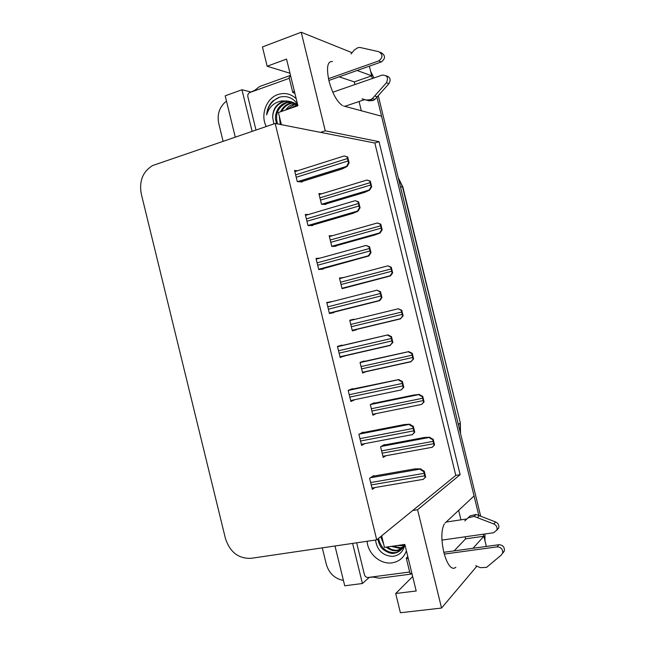 <?xml version="1.0" encoding="UTF-8"?>
<svg xmlns="http://www.w3.org/2000/svg" width="645" height="645" viewBox="0 0 645 645"><rect width="100%" height="100%" fill="white"/><g stroke="black" fill="none" stroke-linecap="round" stroke-linejoin="round"><path stroke-width="0.97" d="M444.308 523.974C441.236 529.892 441.059 539.244 443.76 552.023C445.921 560.416 448.614 565.705 451.822 567.89L453.983 568.398L455.87 567.286M332.465 61.525C327.41 61.114 326.249 67.572 328.966 80.899C332.457 93.517 336.916 101.725 342.358 105.506M372.77 577.13L368.924 577.364M250.615 92.235L254.162 90.55M335.005 545.984L344.72 585.789L362.409 583.507L352.622 543.396M362.409 583.507L368.988 577.63M252.122 131.346L241.972 89.744L250.518 91.864M241.972 89.744L225.194 95.831L235.264 137.111M223.089 141.271L218.695 123.243C216.978 113.98 219.566 106.602 226.476 101.104M343.414 580.427C334.755 578.726 329.063 573.373 326.33 564.375L322.298 547.855M412.671 576.533L395.708 593.505L400.4 612.75L441.543 608.05L417.589 509.735L460.143 474.672L379.042 141.674L325.249 130.822L301.223 32.25L262.442 46.94L267.151 66.242L290 73.256M301.223 32.25L352.073 52.705M441.543 608.05L476.873 566.189M473.011 548.274L483.863 536.253L486.346 546.444M343.479 105.965L381.566 116.205L474.051 495.949L445.09 523.031M369.383 66.161L371.73 75.82L357.112 70.49M454.136 550.878L465.593 538.841L465.093 536.801M460.957 519.83L458.651 510.348M465.593 538.841L483.863 536.253M354.935 84.551L354.282 81.891L371.73 75.82M361.321 110.763L359.063 101.515M141.263 193.863L225.468 538.607C229.983 552.16 238.481 558.731 250.978 558.336L376.712 539.857L455.789 475.405L374.834 143.021L275.181 123.461L152.518 165.588C142.787 171.683 139.03 181.108 141.263 193.863M381.647 535.834L384.452 547.363L404.85 544.444L416.194 590.989L395.708 593.505M267.151 66.242L286.541 59.082L297.917 105.756L278.43 112.504L281.397 124.678M275.181 123.461L376.712 539.857M325.249 130.822L320.573 132.37M374.834 143.021L379.042 141.674M455.789 475.405L460.143 474.672M417.589 509.735L412.727 510.501M297.498 170.772L294.563 170.457L297.272 181.584L302.126 181.979L302.013 181.519M308.552 214.503L305.295 214.463L308.004 225.581L312.736 225.524L312.632 225.089M331.337 301.812L326.741 302.44L329.45 313.551L333.965 312.591L333.868 312.196M341.995 345.518L341.898 345.115L337.464 346.405L340.173 357.515L344.486 355.75M352.605 389.04L352.501 388.621L348.179 390.37L350.888 401.48L355.177 399.586M363.216 432.561L363.103 432.118L358.894 434.319L361.603 445.421L364.86 443.623M320.065 258.113L316.018 258.46L318.727 269.57L323.355 269.062L323.25 268.651M373.818 476.066L373.705 475.607L369.609 478.259L372.318 489.362L374.995 487.539M321.758 193.758L318.888 193.589L321.484 204.255L325.902 204.417L325.798 203.989M332.522 235.691L329.176 235.812L331.78 246.479L336.085 246.221L335.989 245.81M353.976 319.597L349.751 320.218L352.347 330.877L356.459 329.788L356.338 329.297M364.159 361.402L364.07 361.007L360.039 362.409L362.635 373.068L366.594 371.375M374.35 403.181L374.245 402.77L370.319 404.584L372.915 415.243L376.374 413.542M343.721 277.519L339.464 278.019L342.068 288.686L346.18 287.622M384.525 444.953L384.428 444.526L380.598 446.759L383.195 457.41L385.92 455.733M339.592 278.535L343.696 277.447M362.49 372.479L366.642 371.56M352.323 330.78L356.459 329.788M349.759 320.243L353.887 319.235M340.076 357.145L344.575 356.113M326.813 302.731L331.288 301.594M354.282 81.891L339.141 76.836M483.363 534.189L483.75 536.269M371.625 75.852L372.383 78.488M376.946 97.21L478.808 515.476M370.641 71.321L373.939 77.948M378.276 95.718L480.67 516.185M484.959 533.963L484.943 540.703M434.577 444.945L432.029 447.453L434.077 445.276L432.714 439.656C430.255 438.519 429.207 437.77 429.578 437.391L433.206 439.334L434.577 444.945L434.077 445.276M383.291 445.187L424.216 437.512L429.828 437.237M433.206 439.334L432.714 439.656M425.676 477.018L423.056 479.517L425.144 477.413L423.717 471.56C421.177 470.318 420.097 469.471 420.5 469.036L424.249 471.173L425.676 477.018L425.144 477.413M372.697 476.26L414.993 468.867L420.758 468.851M424.249 471.173L423.717 471.56M424.096 401.94L421.532 404.439L423.588 402.206L422.217 396.586C419.782 395.522 418.75 394.837 419.137 394.53L422.733 396.328L424.096 401.94L423.588 402.206M372.56 403.552L413.872 395.03L419.387 394.401M422.733 396.328L422.217 396.586M413.614 358.918L411.034 361.563L413.09 359.128L411.728 353.508C409.301 352.517 408.293 351.896 408.696 351.654L412.252 353.307L413.614 358.918L413.09 359.128M360.668 362.184L408.954 351.557M412.252 353.307L411.728 353.508M403.133 315.897L400.545 318.686L402.593 316.034L401.23 310.414L398.247 308.77L401.771 310.277L403.133 315.897L402.593 316.034M401.771 310.277L401.23 310.414M414.743 432.174L412.163 434.827L414.203 432.497L412.776 426.635C410.244 425.474 409.188 424.708 409.607 424.337L413.324 426.321L414.743 432.174L414.203 432.497M361.7 432.851L404.205 424.587L409.881 424.184M413.324 426.321L412.776 426.635M403.818 387.314L401.174 389.951L403.254 387.572L401.827 381.711C399.32 380.623 398.279 379.929 398.715 379.639L402.391 381.461L403.818 387.314L403.254 387.572M350.171 389.564L398.997 379.518M402.391 381.461L401.827 381.711M392.886 342.439L390.225 345.236L392.305 342.632L390.878 336.763C388.387 335.763 387.371 335.142 387.822 334.916L391.459 336.585L392.886 342.439L392.305 342.632M337.504 346.567L388.105 334.836M391.459 336.585L390.878 336.763M381.945 297.555L379.776 300.626L379.292 300.522L381.356 297.676L379.921 291.814L376.922 290.194L380.518 291.701L381.945 297.555L381.356 297.676M329.393 313.309L379.776 300.626M380.518 291.701L379.921 291.814M328.466 78.69L378.776 60.896L381.34 61.944L328.861 80.464M294.886 93.332L292.766 92.445L294.305 90.937M253.751 91.106L259.532 86.567L290.516 75.376M386.153 75.804C390.217 76.973 391.136 79.609 388.919 83.705L374.947 99.37L372.358 98.58L370.673 99.661L366.416 100.031L361.998 98.83L364.643 99.62L344.849 106.336M374.947 99.37L373.27 100.451L369.045 100.822L364.643 99.62M372.358 98.58L386.403 82.794C388.669 77.731 387.274 75.159 382.227 75.078L332.804 92.227M297.635 104.587L296.16 106.36M377.293 96.823L374.713 96.016M290.645 75.925L289.121 77.497L292.766 92.445M381.34 61.944C385.533 58.639 385.549 55.591 381.397 52.809L380.123 52.261M378.776 60.896C382.993 57.566 383.009 54.502 378.825 51.697L359.91 47.456L357.878 47.666L354.25 50.068L351.065 53.93M441.946 540.107L493.667 532.722L496.932 529.948C497.456 527.263 496.424 525.272 493.82 523.974L474.115 516.403L476.042 514.468L479.291 515.653L495.626 521.974L493.82 523.974M403.02 544.711L405.044 545.227M372.326 576.92L379.429 578.234L412.05 573.986M407.769 556.401L406.302 558.191L408.366 558.844M406.302 558.191L409.93 573.099L412.01 573.816M475.712 565.697L480.315 567.665L486.532 567.382L501.375 554.99L502.608 553.063C502.898 549.177 501.06 547.113 497.11 546.863L444.3 554.087M443.825 552.297L498.891 544.719L497.11 546.863M503.132 552.789L504.366 550.878C504.648 547.016 502.818 544.961 498.891 544.719M470.132 515.887L464.803 520.91L470.132 515.887L476.042 514.468M446.13 522.055L466.778 518.959M496.844 530.214L498.722 527.916C499.246 525.248 498.214 523.264 495.626 521.974M468.173 517.822L474.115 516.403M477.389 517.596L479.291 515.653M266.256 126.517C260.185 115.092 266.24 98.29 277.947 94.517C284.743 92.356 290.831 93.759 296.208 98.725M297.506 104.079C292.862 97.726 286.888 95.42 279.599 97.161L272.577 101.136C269.005 104.917 267.03 109.505 266.651 114.907C269.021 106.941 274.133 102.281 281.97 100.926L285.308 101.007L282.421 101.644C275.947 104.482 272.706 109.755 272.682 117.479L273.859 123.913M296.281 105.53C293.773 101.975 287.831 100.684 285.308 101.007M296.652 105.191C292.886 101.636 288.549 100.475 283.639 101.7L283.211 101.837C276.463 104.651 272.948 109.868 272.682 117.479M291.645 102.103L286.848 102.724C277.922 107.062 274.818 114.125 277.535 123.921M297.579 104.345L291.677 101.975M291.217 101.918L285.945 102.499C281.857 103.958 278.866 106.723 276.963 110.779C275.197 115.858 274.802 117.438 276.624 123.743M293.322 103.007L290.427 103.595C286.654 104.877 283.752 107.465 281.72 111.367M292.911 102.757L289.541 103.377C285.654 104.708 282.655 107.505 280.535 111.778M294.91 104.184L286.896 109.569M294.523 103.861L293.08 104.24C289.879 105.683 289.541 105.232 285.525 110.045M280.027 119.067L281.18 124.638M279.301 116.076L280.277 124.461M296.103 105.812L293.628 107.239M296.047 105.272L291.629 107.933M255.984 130.024L247.849 96.669C247.551 94.694 248.22 93.307 249.857 92.501L289.315 78.295M278.842 97.403C271.682 100.918 267.619 106.756 266.651 114.907M406.398 550.774C403.907 557.627 399.15 561.65 392.128 562.843C380.51 564.746 367.827 553.7 367.118 541.268M375.503 540.034C377.18 550.411 382.896 555.853 392.66 556.361C399.15 555.547 403.149 551.83 404.657 545.219M377.809 538.962C378.929 544.243 380.832 547.831 383.517 549.709C387.839 552.692 391.378 553.886 394.135 553.281C398.288 552.547 401.198 550.451 402.859 546.984L403.56 545.057M378.542 538.365C380.719 547.839 386.153 552.604 394.837 552.66C398.787 552.128 401.69 550.032 403.552 546.363L402.859 546.984M387.427 546.944C390.685 549.484 394.079 550.564 397.618 550.185L403.31 547.799M386.21 547.113C389.749 549.919 393.321 551.144 396.925 550.798C399.255 550.774 401.722 549.395 404.326 546.646M392.692 546.186L400.368 547.742L402.762 547.194M391.297 546.388L399.682 548.355L404.23 546.775M399.44 545.219L403.496 545.283M397.457 545.501L403.343 545.783M381.421 536.011L382.977 541.308M380.703 536.6L383.719 544.348M409.672 572.018L368.134 577.469C366.312 577.509 365.078 576.59 364.433 574.695L356.653 542.8M392.652 272.851L390.523 275.899L390.072 275.802L392.096 272.932L390.725 267.312L387.798 265.877L391.281 267.24L392.652 272.851L392.096 272.932M342.084 288.678L390.523 275.899M391.281 267.24L390.725 267.312M382.163 229.805L380.074 233.03L379.615 232.918L381.59 229.822L380.228 224.194L377.341 222.968L380.792 224.186L382.163 229.805L381.59 229.822M334.094 246.334L374.874 234.965L380.074 233.03M380.792 224.186L380.228 224.194M371.673 186.744L369.625 190.146L369.174 190.025L371.093 186.695L369.722 181.068L366.884 180.052L370.303 181.132L371.673 186.744L371.093 186.695M324.532 204.368L364.506 192.428L369.625 190.146M370.303 181.132L369.722 181.068M371.012 252.663L368.884 255.928L368.376 255.807L370.399 252.711L368.972 246.85L366.021 245.455L369.585 246.809L371.012 252.663L370.399 252.711M320.589 269.368L368.884 255.928M369.585 246.809L368.972 246.85M360.071 207.763L357.983 211.213L357.475 211.084L359.442 207.738L358.007 201.869L355.427 200.716L358.644 201.901L360.071 207.763L359.442 207.738M311.067 225.548L352.742 213.414L357.983 211.213M358.644 201.901L358.007 201.869M349.122 162.838L347.091 166.491L346.599 166.354L348.477 162.758L347.05 156.888L344.212 155.945L347.695 156.985L349.122 162.838L348.477 162.758M300.876 181.874L341.939 169.071L347.091 166.491M347.695 156.985L347.05 156.888M400.44 186.736L402.883 187.074L460.328 422.959L402.528 186.929L398.312 177.98M460.441 433.126L460.079 423.257L458.321 424.41M373.149 78.222L372.238 77.9M382.163 453.169L433.569 443.712M381.606 450.887L432.997 441.374M381.106 446.461L429.578 437.391M371.238 484.927L424.612 475.792M370.657 482.549L424.015 473.357M370.359 477.776L420.5 469.036M371.883 411.018L423.072 400.626M371.327 408.736L422.499 398.288M370.319 404.584L419.137 394.53M362.482 372.455L411.034 361.74M361.611 368.859L412.574 357.532M361.055 366.578L412.002 355.193M360.079 362.603L408.696 351.654M352.251 330.466L400.698 318.832M351.332 326.692L402.069 314.421M350.775 324.403L401.504 312.091M349.848 320.605L398.247 308.77M360.531 441.011L413.663 430.86M359.95 438.632L413.066 428.425M359.297 434.109L409.607 424.337M349.816 397.078L402.706 385.912M349.235 394.7L402.117 383.477M348.203 390.459L398.715 379.639M340.036 356.975L390.289 345.43M339.109 353.146L391.757 340.955M338.528 350.759L391.16 338.52M337.537 346.712L387.822 334.916M329.369 313.22L379.478 300.691M328.386 309.189L380.8 295.99M327.813 306.81L380.203 293.556M326.87 302.948L376.857 290.21M366.416 100.031L369.045 100.822M388.919 83.705L386.403 82.794M342.011 288.46L390.249 275.939M341.044 284.51L391.563 271.303M340.487 282.228L390.999 268.973M339.609 278.6L387.693 265.901M331.772 246.446L379.792 233.039M330.764 242.318L381.058 228.177M330.208 240.037L380.494 225.839M329.369 236.586L377.204 223.009M322.016 204.28L369.343 190.122M320.476 200.119L370.553 185.042M319.92 197.83L369.98 182.704M319.122 194.564L366.763 180.092M318.703 269.449L368.577 255.952M317.671 265.232L369.835 251.01M317.09 262.854L369.246 248.575M316.195 259.177L365.876 245.495M308.366 225.581L357.677 211.205M306.947 221.259L358.878 206.021M306.367 218.881L358.281 203.578M305.52 215.398L354.96 200.748M298.111 181.648L346.768 166.45M296.224 177.278L347.913 161.016M295.644 174.892L347.316 158.581M294.846 171.61L344.099 155.977M460.328 422.959L460.53 433.472M398.223 177.625L402.883 187.074M382.92 456.281L432.037 447.316M371.996 488.047L423.104 479.372M372.681 414.284L421.532 404.439M362.442 372.286L411.034 361.563M352.21 330.288L400.545 318.686M361.329 444.292L412.131 434.666M350.662 400.537L401.174 389.951M339.996 356.782L390.225 345.236M329.321 313.019L379.292 300.522M373.27 100.451L370.673 99.661M498.722 527.916L496.932 529.948M504.366 550.878L502.608 553.063M282.824 101.507L283.639 101.7M286.364 102.37L287.267 102.595M289.96 103.248L290.847 103.466M293.499 104.111L294.37 104.329M341.971 288.291L390.072 275.802M331.732 246.293L379.615 232.918M321.589 204.263L369.174 190.025M318.654 269.263L368.376 255.807M307.988 225.508L357.475 211.084M297.74 181.616L346.599 166.354"/></g></svg>
